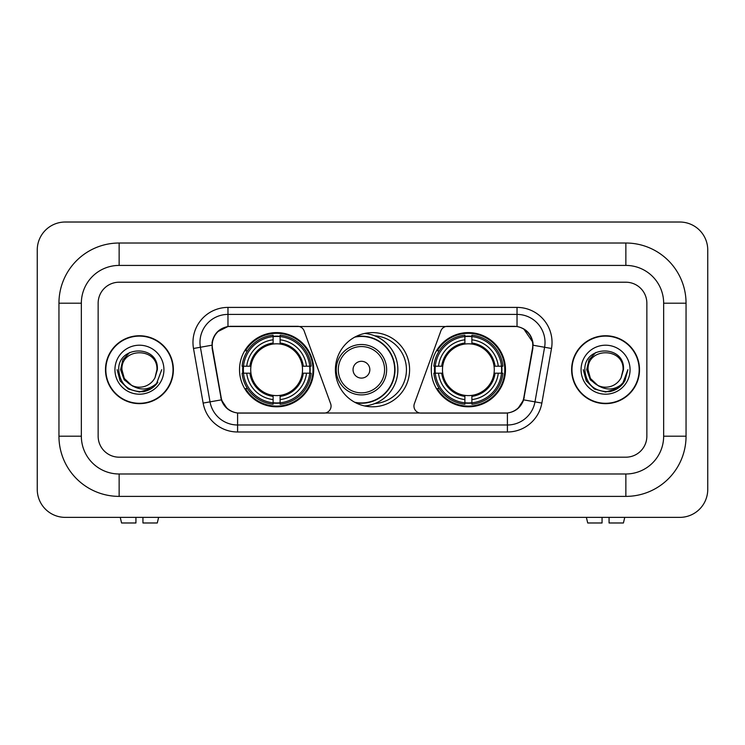 <?xml version="1.0" encoding="UTF-8"?>
<svg xmlns="http://www.w3.org/2000/svg" width="745" height="745" viewBox="0 0 745 745"><rect width="100%" height="100%" fill="white"/><g stroke="black" fill="none" stroke-linecap="round" stroke-linejoin="round"><path stroke-width="1.12" d="M331.059 406.099A7.003 7.003 0 0 1 324.056 413.093L239.76 413.093A18.895 18.895 0 0 1 221.153 397.476L212.511 348.483A18.895 18.895 0 0 1 231.118 326.31L297.562 326.31A7.003 7.003 0 0 1 304.137 330.91L330.631 403.697A7.003 7.003 0 0 1 331.059 406.099M431.29 369.697A37.092 37.092 0 0 0 468.382 406.798A37.092 37.092 0 0 0 505.482 369.697A37.092 37.092 0 0 0 468.382 332.605A37.092 37.092 0 0 0 431.29 369.697M239.517 369.697A37.092 37.092 0 0 0 276.619 406.798A37.092 37.092 0 0 0 313.71 369.697A37.092 37.092 0 0 0 276.619 332.605A37.092 37.092 0 0 0 239.517 369.697M242.851 373.198A33.944 33.944 0 0 1 242.851 366.205M434.624 373.198A33.944 33.944 0 0 1 434.624 366.205M374.763 335.827A33.944 33.944 0 0 1 406.444 369.697A33.944 33.944 0 0 1 374.763 403.567M409.592 369.697A37.092 37.092 0 0 1 372.5 406.798A37.092 37.092 0 0 1 335.408 369.697A37.092 37.092 0 0 1 372.5 332.605A37.092 37.092 0 0 1 409.592 369.697M513.882 326.31L447.438 326.31A7.003 7.003 0 0 0 440.863 330.91L414.369 403.697A7.003 7.003 0 0 0 420.944 413.093L505.24 413.093A18.895 18.895 0 0 0 523.847 397.476L532.489 348.483A18.895 18.895 0 0 0 513.882 326.31M105.492 369.697A33.944 33.944 0 0 0 139.436 403.641A33.944 33.944 0 0 0 173.38 369.697A33.944 33.944 0 0 0 139.436 335.753A33.944 33.944 0 0 0 105.492 369.697M571.62 369.697A33.944 33.944 0 0 0 605.564 403.641A33.944 33.944 0 0 0 639.508 369.697A33.944 33.944 0 0 0 605.564 335.753A33.944 33.944 0 0 0 571.62 369.697M212.083 342.402C213.899 333.648 219.188 328.349 227.97 326.515L517.03 326.515C525.793 328.34 531.092 333.639 532.917 342.402L532.843 348.483L523.623 399.86C520.857 407.468 515.447 411.855 507.401 413.009L237.599 413.009C229.572 411.864 224.161 407.487 221.377 399.86L212.157 348.483L212.083 342.402M217.456 331.795L227.97 326.515L227.97 314.409L517.03 314.409A27.993 27.993 0 0 1 544.595 347.263L534.975 401.862A27.993 27.993 0 0 1 507.401 424.995L237.599 424.995A27.993 27.993 0 0 1 210.025 401.862L200.405 347.263A27.993 27.993 0 0 1 227.97 314.409L227.97 307.406L517.03 307.406L517.03 326.515M523.679 328.843L532.917 342.402L533.122 345.242L551.496 348.483L541.866 403.073A34.996 34.996 0 0 1 507.401 431.988L237.599 431.988A34.996 34.996 0 0 1 203.134 403.073L193.504 348.483A34.996 34.996 0 0 1 227.97 307.406M239.406 413.093L237.599 413.009L237.599 431.988M507.401 431.988L507.401 413.009L505.594 413.093M541.866 403.073L523.623 399.86L517.971 408.465M227.15 408.577L221.377 399.86L203.134 403.073M524.201 397.476L524.089 398.072M220.911 398.072L220.799 397.476M193.504 348.483L211.878 345.205M646.856 303.206A21 21 0 0 0 625.865 282.215L119.135 282.215A21 21 0 0 0 98.144 303.206L98.144 436.188A21 21 0 0 0 119.135 457.188L625.865 457.188A21 21 0 0 0 646.856 436.188L646.856 303.206A21 21 0 0 0 625.865 282.215L119.135 282.215A21 21 0 0 0 98.144 303.206L98.144 436.188A21 21 0 0 0 119.135 457.188L625.865 457.188A21 21 0 0 0 646.856 436.188L646.856 303.206M173.026 369.697A33.599 33.599 0 0 0 139.436 336.107A33.599 33.599 0 0 0 105.837 369.697A33.599 33.599 0 0 0 139.436 403.296A33.599 33.599 0 0 0 173.026 369.697M161.74 369.697L156.236 384.383L153.107 387.326M132.871 386.227L124.192 379.848L120.597 369.697L122.823 359.826L129.732 352.45M131.344 385.212L124.285 378.451L121.938 369.697C120.867 347.133 158.005 347.133 156.934 369.697L155.016 377.659L157.353 369.697C159.085 344.432 117.934 345.056 118.697 369.697C120.094 384.588 128.298 391.907 143.31 391.665C149.428 390.492 154.271 387.372 157.847 382.297C149.773 390.054 141.019 391.069 131.586 385.333L124.285 378.451L121.938 369.697C120.867 347.133 158.005 347.133 156.934 369.697L155.016 377.659A17.498 17.498 0 0 1 131.586 385.333L124.285 378.451L121.938 369.697C120.867 347.133 158.005 347.133 156.934 369.697L155.016 377.659M131.586 385.333C125.467 381.962 122.245 376.747 121.938 369.697C120.867 347.133 158.005 347.133 156.934 369.697M114.935 369.697A24.492 24.492 0 0 0 139.436 394.198A24.492 24.492 0 0 0 163.928 369.697A24.492 24.492 0 0 0 139.436 345.205A24.492 24.492 0 0 0 114.935 369.697M157.847 382.297L151.58 388.415M151.431 388.508L143.31 391.665L151.477 388.48L143.31 391.665L151.477 388.48L139.436 392.01L128.28 389.02L120.113 380.853L117.123 369.697M135.935 517.375L135.935 522.981L121.575 522.981L120.243 517.375L121.575 522.981M157.288 522.981L158.62 517.375L157.288 522.981L142.938 522.981L142.938 517.375M639.163 369.697A33.599 33.599 0 0 0 605.564 336.107A33.599 33.599 0 0 0 571.974 369.697A33.599 33.599 0 0 0 605.564 403.296A33.599 33.599 0 0 0 639.163 369.697M617.577 388.499L609.55 391.647L617.577 388.499L609.55 391.647L617.577 388.499L605.564 392.01L594.408 389.02L586.25 380.853L583.261 369.697L586.25 380.853L594.408 389.02L605.564 392.01L616.72 389.02L624.887 380.853L627.877 369.697L622.364 384.383L619.235 387.326M598.999 386.227L590.319 379.848L586.725 369.697L588.96 359.826L595.87 352.45M597.714 385.333C591.595 381.962 588.382 376.747 588.066 369.697C586.995 347.133 624.133 347.133 623.062 369.697L621.144 377.659A17.498 17.498 0 0 1 597.714 385.333L590.413 378.451L588.066 369.697L590.413 378.451L597.471 385.212L590.413 378.451L588.066 369.697C586.995 347.133 624.133 347.133 623.062 369.697L621.144 377.659L623.481 369.697C625.223 344.432 584.061 345.056 584.825 369.697C586.222 384.588 594.426 391.907 609.438 391.665C615.556 390.492 620.399 387.372 623.975 382.297C615.901 390.054 607.147 391.069 597.714 385.333L597.639 385.305M623.062 369.697C624.133 347.133 586.995 347.133 588.066 369.697C586.995 347.133 624.133 347.133 623.062 369.697L621.144 377.659M581.072 369.697A24.492 24.492 0 0 0 605.564 394.198A24.492 24.492 0 0 0 630.065 369.697A24.492 24.492 0 0 0 605.564 345.205A24.492 24.492 0 0 0 581.072 369.697M623.975 382.297L617.717 388.415M627.877 369.697L624.887 380.853L616.72 389.02L605.564 392.01L594.408 389.02L586.25 380.853L583.261 369.697L586.25 380.853L594.408 389.02L605.564 392.01L616.72 389.02L624.887 380.853L627.877 369.697L624.887 380.853L616.72 389.02L605.564 392.01L594.408 389.02L586.25 380.853L583.261 369.697M623.928 382.371L617.726 388.406L623.928 382.371M280.111 402.831L280.111 404.237A34.717 34.717 0 0 0 311.149 373.198L309.743 373.198A33.311 33.311 0 0 1 280.111 402.831L280.111 399.59A30.098 30.098 0 0 0 306.502 373.198L302.274 373.198A25.898 25.898 0 0 0 280.111 344.041L280.111 336.572A33.311 33.311 0 0 1 309.743 366.205L311.149 366.205A34.717 34.717 0 0 0 280.111 335.166L280.111 336.572M243.485 373.198L242.078 373.198A34.717 34.717 0 0 0 273.117 404.237L273.117 402.831A33.311 33.311 0 0 1 243.485 373.198L246.725 373.198A30.098 30.098 0 0 0 273.117 399.59L273.117 395.362A25.898 25.898 0 0 0 302.274 373.198L303.308 373.198A26.922 26.922 0 0 1 280.111 396.396L280.111 399.59M273.117 336.572L273.117 335.166A34.717 34.717 0 0 0 242.078 366.205L243.485 366.205A33.311 33.311 0 0 1 273.117 336.572L273.117 339.813A30.098 30.098 0 0 0 246.725 366.205L250.953 366.205A25.898 25.898 0 0 0 273.117 395.362L273.117 396.396A26.922 26.922 0 0 1 249.92 373.198L246.725 373.198M243.55 373.198A33.246 33.246 0 0 1 243.55 366.205M280.111 336.638A33.246 33.246 0 0 0 273.117 336.638M309.678 366.205A33.246 33.246 0 0 1 309.678 373.198M309.743 366.205L306.502 366.205A30.098 30.098 0 0 0 280.111 339.813M306.502 373.198L309.743 373.198M273.117 399.59L273.117 402.831M302.274 366.205L306.502 366.205M280.111 395.399L280.111 396.396M273.117 395.362A25.898 25.898 0 0 1 250.953 373.198L249.92 373.198M280.111 402.756A33.246 33.246 0 0 1 273.117 402.756M246.725 366.205L243.485 366.205M273.117 343.994L273.117 339.813M280.111 344.041A25.898 25.898 0 0 0 250.953 366.205L249.92 366.205A26.922 26.922 0 0 1 273.117 343.007M280.111 343.994L280.111 343.007A26.922 26.922 0 0 1 303.308 366.205M247.489 350.802L245.515 350.802A36.393 36.393 0 0 1 313.012 369.697A36.393 36.393 0 0 1 245.515 388.601L247.489 388.601M471.883 402.831L471.883 404.237A34.717 34.717 0 0 0 502.922 373.198L501.515 373.198A33.311 33.311 0 0 1 471.883 402.831L471.883 399.59A30.098 30.098 0 0 0 498.275 373.198L494.047 373.198A25.898 25.898 0 0 0 471.883 344.041L471.883 336.572A33.311 33.311 0 0 1 501.515 366.205L502.922 366.205A34.717 34.717 0 0 0 471.883 335.166L471.883 336.572M435.257 373.198L433.851 373.198A34.717 34.717 0 0 0 464.889 404.237L464.889 402.831A33.311 33.311 0 0 1 435.257 373.198L438.498 373.198A30.098 30.098 0 0 0 464.889 399.59L464.889 395.362A25.898 25.898 0 0 0 494.047 373.198L495.08 373.198A26.922 26.922 0 0 1 471.883 396.396L471.883 399.59M464.889 336.572L464.889 335.166A34.717 34.717 0 0 0 433.851 366.205L435.257 366.205A33.311 33.311 0 0 1 464.889 336.572L464.889 339.813A30.098 30.098 0 0 0 438.498 366.205L442.726 366.205A25.898 25.898 0 0 0 464.889 395.362L464.889 396.396A26.922 26.922 0 0 1 441.692 373.198L438.498 373.198M435.322 373.198A33.246 33.246 0 0 1 435.322 366.205M471.883 336.638A33.246 33.246 0 0 0 464.889 336.638M501.45 366.205A33.246 33.246 0 0 1 501.45 373.198M501.515 366.205L498.275 366.205A30.098 30.098 0 0 0 471.883 339.813M498.275 373.198L501.515 373.198M464.889 399.59L464.889 402.831M494.047 366.205L498.275 366.205M471.883 395.399L471.883 396.396M464.889 395.362A25.898 25.898 0 0 1 442.726 373.198L441.692 373.198M471.883 402.756A33.246 33.246 0 0 1 464.889 402.756M438.498 366.205L435.257 366.205M464.889 343.994L464.889 339.813M471.883 344.041A25.898 25.898 0 0 0 442.726 366.205L441.692 366.205A26.922 26.922 0 0 1 464.889 343.007M471.883 343.994L471.883 343.007A26.922 26.922 0 0 1 495.08 366.205M439.261 350.802L437.278 350.802A36.393 36.393 0 0 1 504.784 369.697A36.393 36.393 0 0 1 437.278 388.601L439.261 388.601M369.837 369.697A8.4 8.4 0 0 0 361.446 361.297A8.4 8.4 0 0 0 353.046 369.697A8.4 8.4 0 0 0 361.446 378.097A8.4 8.4 0 0 0 369.837 369.697M386.636 369.697A25.2 25.2 0 0 0 361.446 344.507A25.2 25.2 0 0 0 336.246 369.697A25.2 25.2 0 0 0 361.446 394.897A25.2 25.2 0 0 0 386.636 369.697A25.2 25.2 0 0 1 361.446 394.897A25.2 25.2 0 0 1 336.246 369.697M354.732 402.263A33.246 33.246 0 0 0 394.682 369.697A33.246 33.246 0 0 0 354.732 337.14M364.65 333.443A36.393 36.393 0 0 1 364.65 405.951M602.062 517.375L602.062 522.981L587.712 522.981L586.38 517.375L587.712 522.981M623.425 522.981L624.757 517.375L623.425 522.981L609.065 522.981L609.065 517.375M625.865 243.019A60.187 60.187 0 0 1 686.052 303.206A60.187 60.187 0 0 0 625.865 243.019L119.135 243.019A60.187 60.187 0 0 0 58.948 303.206A60.187 60.187 0 0 1 119.135 243.019L119.135 265.416L625.865 265.416L119.135 265.416A37.79 37.79 0 0 0 81.345 303.206L81.345 436.188A37.79 37.79 0 0 0 119.135 473.988L625.865 473.988L119.135 473.988L119.135 496.384L625.865 496.384A60.187 60.187 0 0 0 686.052 436.188L686.052 303.206L663.655 303.206A37.79 37.79 0 0 0 625.865 265.416L625.865 243.019M686.052 436.188L663.655 436.188L663.655 303.206L663.655 436.188A37.79 37.79 0 0 1 625.865 473.988L625.865 496.384M707.75 250.022A27.993 27.993 0 0 0 679.757 222.019L65.243 222.019A27.993 27.993 0 0 0 37.25 250.022L37.25 489.381A27.993 27.993 0 0 0 65.243 517.375L679.757 517.375A27.993 27.993 0 0 0 707.75 489.381L707.75 250.022M58.948 436.188L81.345 436.188L81.345 303.206L58.948 303.206L58.948 436.188A60.187 60.187 0 0 0 119.135 496.384M517.03 307.406A34.996 34.996 0 0 1 551.496 348.483M200.405 347.263A27.993 27.993 0 0 1 199.977 342.402M280.111 395.362A25.898 25.898 0 0 0 302.274 373.198M273.117 403.073A33.562 33.562 0 0 0 280.111 403.073M309.985 373.198A33.562 33.562 0 0 0 309.985 366.205M280.111 336.321A33.562 33.562 0 0 0 273.117 336.321M471.883 395.362A25.898 25.898 0 0 0 494.047 373.198M464.889 403.073A33.562 33.562 0 0 0 471.883 403.073M501.757 373.198A33.562 33.562 0 0 0 501.757 366.205M471.883 336.321A33.562 33.562 0 0 0 464.889 336.321M384.588 369.697A23.151 23.151 0 0 0 361.446 346.555A23.151 23.151 0 0 0 338.295 369.697A23.151 23.151 0 0 0 361.446 392.848A23.151 23.151 0 0 0 384.588 369.697M355.672 402.756A33.562 33.562 0 0 0 394.999 369.697A33.562 33.562 0 0 0 355.672 336.638"/></g></svg>
